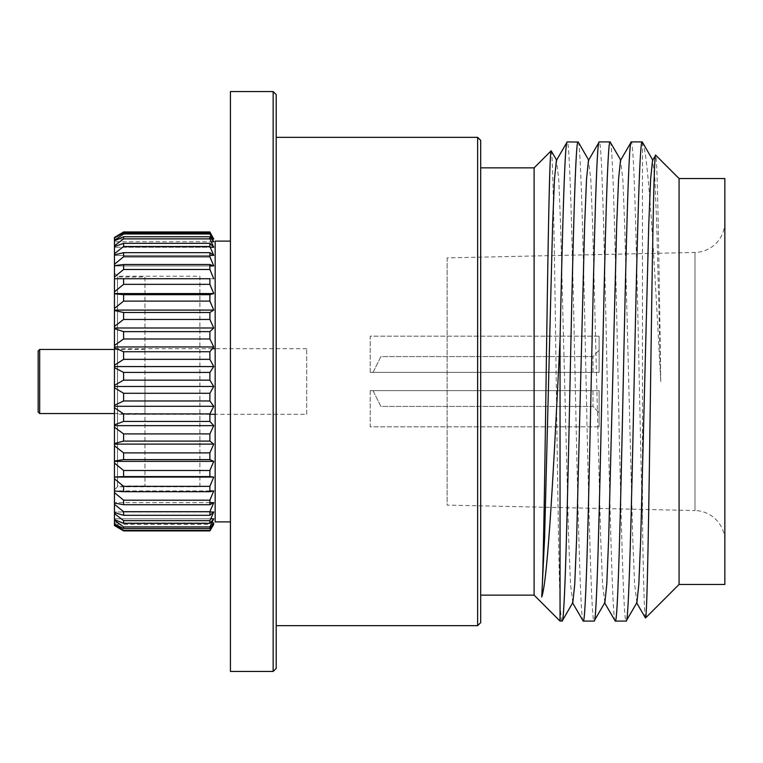<?xml version="1.0" encoding="UTF-8"?>
<svg xmlns="http://www.w3.org/2000/svg" width="763" height="763" viewBox="0 0 763 763"><rect width="100%" height="100%" fill="white"/><g stroke="black" fill="none" stroke-linecap="round" stroke-linejoin="round"><path stroke-width="0.57" stroke-dasharray="3.81 2.86" d="M114.45 489.846L117.502 486.794L199.906 486.794L199.906 276.206L117.502 276.206L117.502 486.794L117.502 276.206L114.45 273.154L114.45 489.846L114.45 273.154M199.906 276.206L199.906 486.794M213.754 524.334L209.882 530.905L123.606 530.905L114.45 525.545L114.45 237.446M211.799 522.941L114.45 522.941L114.45 523.981L114.45 522.941L213.754 522.941L209.882 530.361L123.606 530.361L114.45 524.315L213.039 524.334M210.722 518.802L114.45 518.802L114.45 519.632L114.45 518.802L213.754 518.802L209.882 526.928L123.606 526.928L114.45 520.309M209.882 511.983L114.45 511.983L114.45 512.602L114.45 511.983L213.754 511.983L209.882 520.662L123.606 520.662L114.45 513.594M209.882 502.626L114.45 502.626L213.754 502.626L209.882 511.687L123.606 511.687L114.45 504.305M209.882 490.914L114.45 490.914L213.754 490.914L209.882 500.175L123.606 500.175L114.45 492.631M114.45 523.981L123.606 528.54L209.882 528.54L213.754 522.941M209.882 528.54L209.882 526.928M123.606 528.54L123.606 526.928M114.45 519.632L123.606 523.304L209.882 523.304L213.754 518.802M209.882 523.304L209.882 520.662M123.606 523.304L123.606 520.662M114.45 512.602L123.606 515.311L209.882 515.311L213.754 511.983M209.882 515.311L209.882 511.687M123.606 515.311L123.606 511.687M114.45 503.017L123.606 504.725L209.882 504.725L213.754 502.626M209.882 504.725L209.882 500.175M123.606 504.725L123.606 500.175M114.45 491.067L123.606 491.725L209.882 491.725L213.754 490.914M209.882 491.725L209.882 486.355L123.606 486.355L114.45 478.792M123.606 491.725L123.606 486.355M114.45 476.98L209.882 476.589L213.754 477.075L114.45 477.075M213.754 477.075L209.882 486.355M209.882 476.589L209.882 470.494L123.606 470.494L114.45 463.055M123.606 476.589L123.606 470.494M114.45 461.043L123.606 459.603L209.882 459.603L213.754 461.367L114.45 461.367M213.754 461.367L209.882 470.494M209.882 459.603L209.882 452.898L123.606 452.898L114.45 445.735M123.606 459.603L123.606 452.898M114.45 443.551L123.606 441.09L209.882 441.09L213.754 444.114L114.45 444.114M213.754 444.114L209.882 452.898M209.882 441.09L209.882 433.918L123.606 433.918L114.45 427.166M123.606 441.09L123.606 433.918M114.45 424.857L123.606 421.424L209.882 421.424L213.754 425.64L114.45 425.64M213.754 425.64L209.882 433.918M209.882 421.424L209.882 413.918L123.606 413.918L114.45 407.709M123.606 421.424L123.606 413.918M114.45 405.315L123.606 400.976L209.882 400.976L213.754 406.307L114.45 406.307M213.754 406.307L209.882 413.918M209.882 400.976L209.882 393.279L123.606 393.279L114.45 387.738M123.606 400.976L123.606 393.279M114.45 385.315L123.606 380.146L209.882 380.146L213.754 386.488L114.45 386.488M213.754 386.488L209.882 393.279M209.882 380.146L209.882 372.42L123.606 372.42L114.45 367.652M123.606 380.146L123.606 372.42M114.45 365.229L123.606 359.344L209.882 359.344L213.754 366.574L114.45 366.574M213.754 366.574L209.882 372.42M209.882 359.344L209.882 351.733L123.606 351.733L114.45 347.833M123.606 359.344L123.606 351.733M114.45 345.467L123.606 338.982L209.882 338.982L213.754 346.946L114.45 346.946M213.754 346.946L209.882 351.733M209.882 338.982L209.882 331.628L123.606 331.628L114.45 328.662M123.606 338.982L123.606 331.628M114.45 326.411L123.606 319.439L209.882 319.439L213.754 327.995L114.45 327.995M213.754 327.995L209.882 331.628M209.882 319.439L209.882 312.487L123.606 312.487L114.45 310.531M123.606 319.439L123.606 312.487M114.45 308.424L123.606 301.108L209.882 301.108L213.754 310.083L114.45 310.083M213.754 310.083L209.882 312.487M209.882 301.108L209.882 294.699L123.606 294.699L114.45 293.774M123.606 301.108L123.606 294.699M114.45 291.857L123.606 284.341L209.882 284.341L213.754 293.564L114.45 293.564M213.754 293.564L209.882 294.699M209.882 278.59L114.45 278.724L213.754 278.753L209.882 278.59L209.882 284.341M123.606 284.341L123.606 278.59M114.45 277.036L123.606 269.463L209.882 269.463L213.754 278.753M209.882 269.463L209.882 264.494L123.606 264.494L114.45 265.677M123.606 269.463L123.606 264.494M114.45 264.246L123.606 256.769L209.882 256.769L213.754 265.944L114.45 265.944L209.882 265.944M213.754 265.944L209.882 264.494M209.882 256.769L209.882 252.667L123.606 252.667L114.45 254.88M123.606 256.769L123.606 252.667M114.45 253.745L123.606 246.497L209.882 246.497L213.754 255.386L114.45 255.386L209.882 255.386M213.754 255.386L209.882 252.667M209.882 246.497L209.882 243.349L123.606 243.349L114.45 246.554M123.606 246.497L123.606 243.349M114.45 245.724L123.606 238.857L209.882 238.857L213.754 247.279L114.45 247.279L210.226 247.279M213.754 247.279L209.882 243.349M209.882 238.857L209.882 236.73L123.606 236.73L114.45 240.85M123.606 238.857L123.606 236.73M114.45 240.345L123.606 233.993L209.882 233.993L213.754 241.785L114.45 241.785L211.246 241.785M213.754 241.785L209.882 236.73M209.882 233.993L209.882 232.915L123.606 232.915L114.45 237.884M123.606 233.993L123.606 232.915M114.45 237.713L123.606 232L209.882 232L213.754 239.01L114.45 239.01L212.4 239.01M213.754 239.01L209.882 232.915M209.882 278.753L114.45 278.753M209.882 530.905L209.882 530.361M123.606 530.905L123.606 530.361M583.209 621.082C580.548 624.439 577.849 509.446 575.197 381.5C572.536 253.554 569.837 138.561 567.186 141.918M578.077 141.918C580.738 138.561 583.437 253.554 586.089 381.5C588.75 509.446 591.449 624.439 594.1 621.082M615.255 621.082C612.594 624.439 609.895 509.446 607.243 381.5C604.582 253.554 601.883 138.561 599.232 141.918M610.123 141.918C612.784 138.561 615.483 253.554 618.135 381.5C620.796 509.446 623.495 624.439 626.146 621.082M645.517 618.011C644.477 617.038 643.457 584.334 642.446 519.908C639.985 427.566 637.677 290.961 635.283 212.085C633.948 166.363 632.613 142.967 631.278 141.918M642.169 141.918L642.446 142.29C648.388 152.114 654.377 262.291 660.758 381.5C659.041 261.327 657.344 153.802 655.675 155.147M642.446 519.908L642.446 142.29M534.1 595.14L534.1 167.86M551.163 150.797C552.679 147.297 554.138 231.055 555.655 338.333C557.104 444.705 558.602 561.063 560.042 602.598C560.757 614.968 561.425 621.13 562.054 621.082M560.042 621.082L560.042 602.598M480.69 595.14L480.69 167.86L480.69 595.14M480.69 622.608L480.69 140.392M477.638 137.34L477.638 625.66M276.206 625.66L276.206 137.34L276.206 625.66M276.206 668.388L276.206 94.612M273.154 91.56L273.154 671.44M230.426 671.44L230.426 91.56M215.166 521.892L215.166 241.108M230.426 521.892L230.426 241.108L230.426 521.892M679.07 584.458L679.07 178.542M724.85 584.458L724.85 178.542M724.85 221.938L724.85 541.062A30.52 30.52 0 0 0 694.998 510.552L694.998 252.448L694.998 510.552L447.118 505.106L447.118 257.894L694.998 252.448A30.52 30.52 0 0 0 724.85 221.938L724.85 541.062M447.118 257.894L447.118 505.106M660.758 381.5L656.752 225.037L654.854 178.8L652.556 160.392M636.914 602.608L634.616 584.2L632.718 537.963L624.706 225.037L622.808 178.8L620.51 160.392M604.868 602.608L602.57 584.2L600.672 537.963L592.66 225.037L590.762 178.8L588.464 160.392M572.822 602.608L570.524 584.2L568.626 537.963L560.614 225.037L558.716 178.8L556.418 160.392M306.726 414.309L306.726 348.691L306.726 414.309L215.166 414.309M209.882 414.309L117.502 414.309L117.502 348.691L117.502 414.309M306.726 348.691L215.166 348.691M212.362 348.691L117.502 348.691M144.97 276.969L144.97 486.031L144.97 276.969L117.502 276.969L117.502 486.031L117.502 276.969M144.97 486.031L117.502 486.031M593.004 390.656L593.004 406.421L599.108 412.85L599.108 390.656L373.031 390.656L380.89 406.421L593.004 406.421L593.004 390.656L599.108 390.656L599.108 426.822L599.108 390.656L599.108 426.822L370.208 426.822L370.208 390.656L599.108 390.656L370.208 390.656L373.031 390.656L370.208 390.656L370.208 426.822L599.108 426.822L599.108 412.85L593.004 406.421L380.89 406.421L373.031 390.656L593.004 390.656M593.004 372.344L593.004 356.579L599.108 350.15L599.108 372.344L373.031 372.344L380.89 356.579L593.004 356.579L593.004 372.344L599.108 372.344L599.108 336.178L599.108 372.344L599.108 336.178L370.208 336.178L370.208 372.344L599.108 372.344L370.208 372.344L373.031 372.344L370.208 372.344L370.208 336.178L599.108 336.178L599.108 350.15L593.004 356.579L380.89 356.579L373.031 372.344L593.004 372.344M38.15 350.98L38.15 412.02M39.676 413.546L39.676 349.454M144.97 381.5L144.97 413.546L144.97 381.5M144.97 413.546L114.45 413.546M144.97 349.454L114.45 349.454"/><path stroke-width="1.14" d="M123.606 231.952L209.882 231.952L123.606 231.952L114.45 237.446L114.45 525.545L123.606 530.905L123.606 530.361L209.882 530.361L209.882 530.905L123.606 530.905M123.606 232L114.45 237.713M114.45 237.884L123.606 232.915L209.882 232.915L213.754 239.01L212.4 239.01M213.754 239.01L209.882 232M209.882 232.915L209.882 233.993L123.606 233.993L114.45 240.345M123.606 232.915L123.606 233.993M114.45 240.85L123.606 236.73L209.882 236.73L213.754 241.785L211.246 241.785M213.754 241.785L209.882 233.993M209.882 236.73L209.882 238.857L123.606 238.857L114.45 245.724M123.606 236.73L123.606 238.857M114.45 246.554L123.606 243.349L209.882 243.349L213.754 247.279L210.226 247.279M213.754 247.279L209.882 238.857M209.882 243.349L209.882 246.497L123.606 246.497L114.45 253.745M123.606 243.349L123.606 246.497M114.45 254.88L123.606 252.667L209.882 252.667L213.754 255.386L209.882 255.386M213.754 255.386L209.882 246.497M209.882 252.667L209.882 256.769L123.606 256.769L114.45 264.246M123.606 252.667L123.606 256.769M114.45 265.677L123.606 264.494L209.882 264.494L213.754 265.944L209.882 265.944M213.754 265.944L209.882 256.769M209.882 264.494L209.882 269.463L123.606 269.463L114.45 277.036M123.606 264.494L123.606 269.463M114.45 278.724L209.882 278.753M213.754 278.753L209.882 269.463M209.882 278.59L209.882 284.341L123.606 284.341L114.45 291.857M123.606 278.59L123.606 284.341M114.45 293.774L123.606 294.699L209.882 294.699L213.754 293.564L114.45 293.564M213.754 293.564L209.882 284.341M209.882 294.699L209.882 301.108L123.606 301.108L114.45 308.424M123.606 294.699L123.606 301.108M114.45 310.531L123.606 312.487L209.882 312.487L213.754 310.083L114.45 310.083M213.754 310.083L209.882 301.108M209.882 312.487L209.882 319.439L123.606 319.439L114.45 326.411M123.606 312.487L123.606 319.439M114.45 328.662L123.606 331.628L209.882 331.628L213.754 327.995L114.45 327.995M213.754 327.995L209.882 319.439M209.882 331.628L209.882 338.982L123.606 338.982L114.45 345.467M123.606 331.628L123.606 338.982M114.45 347.833L123.606 351.733L209.882 351.733L213.754 346.946L114.45 346.946M213.754 346.946L209.882 338.982M209.882 351.733L209.882 359.344L123.606 359.344L114.45 365.229M123.606 351.733L123.606 359.344M114.45 367.652L123.606 372.42L209.882 372.42L213.754 366.574L114.45 366.574M213.754 366.574L209.882 359.344M123.606 372.42L123.606 380.146L114.45 385.315M209.882 372.42L209.882 380.146L123.606 380.146M114.45 387.738L123.606 393.279L209.882 393.279L213.754 386.488L114.45 386.488M213.754 386.488L209.882 380.146M123.606 393.279L123.606 400.976L114.45 405.315M209.882 393.279L209.882 400.976L123.606 400.976M114.45 407.709L123.606 413.918L209.882 413.918L213.754 406.307L114.45 406.307M213.754 406.307L209.882 400.976M123.606 413.918L123.606 421.424L114.45 424.857M209.882 413.918L209.882 421.424L123.606 421.424M114.45 427.166L123.606 433.918L209.882 433.918L213.754 425.64L114.45 425.64M213.754 425.64L209.882 421.424M123.606 433.918L123.606 441.09L114.45 443.551M209.882 433.918L209.882 441.09L123.606 441.09M114.45 445.735L123.606 452.898L209.882 452.898L213.754 444.114L114.45 444.114M213.754 444.114L209.882 441.09M123.606 452.898L123.606 459.603L114.45 461.043M209.882 452.898L209.882 459.603L123.606 459.603M114.45 463.055L123.606 470.494L209.882 470.494L213.754 461.367L114.45 461.367M213.754 461.367L209.882 459.603M123.606 470.494L123.606 476.589L114.45 476.98M209.882 470.494L209.882 476.589L123.606 476.589M114.45 478.792L123.606 486.355L209.882 486.355L213.754 477.075L114.45 477.075M213.754 477.075L209.882 476.589M123.606 486.355L123.606 491.725L114.45 491.067M209.882 486.355L209.882 491.725L123.606 491.725M114.45 492.631L123.606 500.175L209.882 500.175L213.754 490.914L209.882 490.914M213.754 490.914L209.882 491.725M123.606 500.175L123.606 504.725L114.45 503.017M209.882 500.175L209.882 504.725L123.606 504.725M114.45 504.305L123.606 511.687L209.882 511.687L213.754 502.626L209.882 502.626M213.754 502.626L209.882 504.725M123.606 511.687L123.606 515.311L114.45 512.602M209.882 511.687L209.882 515.311L123.606 515.311M114.45 513.594L123.606 520.662L209.882 520.662L213.754 511.983L209.882 511.983M213.754 511.983L209.882 515.311M123.606 520.662L123.606 523.304L114.45 519.632M209.882 520.662L209.882 523.304L123.606 523.304M114.45 520.309L123.606 526.928L209.882 526.928L213.754 518.802L210.722 518.802M213.754 518.802L209.882 523.304M123.606 526.928L123.606 528.54L114.45 523.981M209.882 526.928L209.882 528.54L123.606 528.54M209.882 530.361L213.754 522.941L211.799 522.941M213.754 522.941L209.882 528.54M114.45 524.315L123.606 530.361M209.882 530.905L213.754 524.334L213.039 524.334M583.209 621.082L594.1 621.082C596.761 624.439 599.46 509.446 602.112 381.5C604.773 253.554 607.472 138.561 610.123 141.918L599.232 141.918C596.571 138.561 593.872 253.554 591.22 381.5C588.559 509.446 585.86 624.439 583.209 621.082L572.441 602.608M567.186 141.918C564.792 140.287 562.493 227.031 560.042 339.783C554.234 457.333 548.177 578.745 541.73 597.048L544.591 537.963L552.603 225.037L554.501 178.8L556.418 160.392L567.186 141.918L578.259 142.071L588.845 160.392M615.255 621.082L626.146 621.082C628.807 624.439 631.506 509.446 634.158 381.5C636.819 253.554 639.518 138.561 642.169 141.918L631.278 141.918C628.617 138.561 625.918 253.554 623.266 381.5C620.605 509.446 617.906 624.439 615.255 621.082L604.487 602.608M610.123 141.918L620.891 160.392M560.042 339.783L560.042 621.082L562.236 620.929L572.822 602.608L574.739 584.2L576.637 537.963L584.649 225.037L586.547 178.8L588.464 160.392L599.232 141.918M562.054 621.082C564.715 624.439 567.414 509.446 570.066 381.5C572.727 253.554 575.426 138.561 578.077 141.918M594.1 621.082L604.868 602.608L606.785 584.2L608.683 537.963L616.695 225.037L618.593 178.8L620.51 160.392L631.278 141.918M626.146 621.082L636.914 602.608L638.831 584.2L640.729 537.963L648.741 225.037L650.639 178.8L652.556 160.392L655.675 155.147C653.958 150.168 652.222 262.014 650.543 385.449C648.855 509.312 647.177 619.432 645.517 618.011L636.533 602.608M480.69 167.86L534.1 167.86L551.163 150.797L556.799 160.392M480.69 595.14L534.1 595.14L560.042 621.082M480.69 622.608L477.638 625.66L477.638 137.34L480.69 140.392L480.69 622.608M276.206 137.34L477.638 137.34M276.206 625.66L477.638 625.66M276.206 668.388L273.154 671.44L273.154 91.56L276.206 94.612L276.206 668.388M273.154 671.44L230.426 671.44L230.426 91.56L273.154 91.56M230.426 521.892L215.166 521.892L215.166 241.108L230.426 241.108M655.675 155.147L679.07 178.542L679.07 584.458L645.517 618.011M679.07 178.542L724.85 178.542L724.85 584.458L679.07 584.458M541.73 597.048C543.361 575.617 544.944 462.473 546.489 352.277C548.092 241.165 549.618 149.987 551.163 150.797M534.1 167.86L534.1 595.14M215.166 414.309L209.882 414.309M215.166 348.691L212.362 348.691M38.15 412.02L38.15 350.98L39.676 349.454L39.676 413.546L38.15 412.02M652.937 160.392L642.351 142.071M114.45 413.546L39.676 413.546M114.45 349.454L39.676 349.454"/></g></svg>
